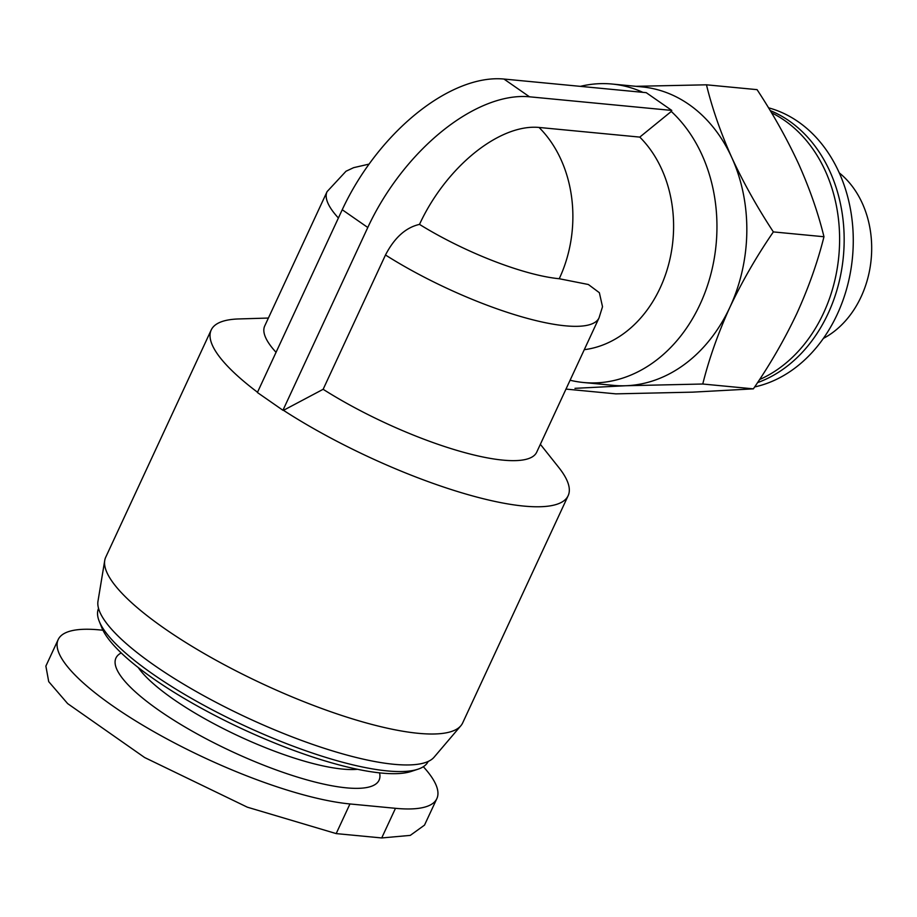 <?xml version="1.0" encoding="UTF-8"?>
<svg xmlns="http://www.w3.org/2000/svg" width="917" height="917" viewBox="0 0 917 917"><rect width="100%" height="100%" fill="white"/><g stroke="black" fill="none" stroke-linecap="round" stroke-linejoin="round"><path stroke-width="1.38" d="M565.984 389.095L615.857 393.863L692.748 392.144L753.361 388.854C770.016 364.634 784.505 339.542 796.804 313.58C808.622 287.571 817.677 261.953 823.97 236.746C818.239 213.225 809.803 188.971 798.65 163.983C787.05 138.96 773.191 114.178 757.075 89.648L706.468 84.811C712.2 108.332 720.636 132.587 731.789 157.575A149.918 118.774 -84.5 0 0 688.873 104.412A149.918 118.774 -84.5 0 0 642.015 86.897L612.143 84.043A149.918 118.774 -84.5 0 0 580.358 86.358M570.099 380.234A149.918 118.774 -84.5 0 0 583.556 382.515L613.439 385.369A149.918 118.774 -84.5 0 0 625.875 385.736L574.97 388.338M702.766 384.017L625.875 385.736A149.918 118.774 -84.5 0 0 729.932 307.184C718.103 333.192 709.047 358.811 702.766 384.017L753.361 388.854M635.894 86.313L706.468 84.811M773.363 231.909C756.708 256.13 742.231 281.221 729.932 307.184A149.918 118.774 -84.5 0 0 731.789 157.575C743.389 182.598 757.247 207.368 773.363 231.909L823.97 236.746M559.232 278.734L588.359 284.499L599.363 292.706L602.515 306.714L599.03 317.89A149.918 37.207 -155.1 0 1 385.484 254.995C394.459 237.686 405.807 227.485 419.505 224.39A118.992 29.527 24.9 0 0 559.232 278.734A119.004 94.279 -84.5 0 0 539.047 127.452L639.779 137.103L671.29 111.461A149.918 118.774 -84.5 0 1 707.901 284.293A149.918 118.774 -84.5 0 1 583.556 382.515M385.484 254.995L323.139 389.301A149.918 37.207 -155.1 0 0 536.697 452.196L599.03 317.89M540.354 444.298L558.74 467.429A196.765 48.83 -155.1 0 1 568.15 495.684A196.765 48.83 -155.1 0 1 283.479 410.323L323.139 389.301M584.278 349.686A119.004 94.279 -84.5 0 0 668.768 263.913A119.004 94.279 -84.5 0 0 639.779 137.103M419.505 224.39A117.514 65.497 -55.2 0 1 539.047 127.452M423.345 766.715A183.652 45.575 -155.1 0 1 436.859 798.615A183.652 45.575 -155.1 0 1 395.479 808.313L349.95 803.957A183.652 45.575 -155.1 0 1 156.188 733.004A183.652 45.575 -155.1 0 1 58.172 639.607A183.652 45.575 -155.1 0 1 99.552 629.899L102.956 630.231M276.051 352.311A149.918 37.207 -155.1 0 1 264.726 325.948L327.071 191.642A149.918 37.207 -155.1 0 0 338.396 218.005M257.517 392.247A196.765 48.83 -155.1 0 1 211.197 329.994A196.765 48.83 -155.1 0 1 238.856 318.944L268.394 318.05M568.15 495.684L462.672 722.917A196.765 48.83 -155.1 0 1 460.85 725.76A196.765 48.83 -155.1 0 1 342.385 715.684A196.765 48.83 -155.1 0 1 164.693 628.626A196.765 48.83 -155.1 0 1 104.733 560.459A196.765 48.83 -155.1 0 1 105.719 557.227L211.197 329.994M460.85 725.76L434.108 757.178A185.727 46.091 -155.1 0 1 322.303 747.664A185.727 46.091 -155.1 0 1 154.583 665.501A185.727 46.091 -155.1 0 1 97.993 601.151L104.733 560.459M428.182 761.454A181.704 45.093 -155.1 0 1 417.877 769.237A181.704 45.093 -155.1 0 1 153.07 674.247A181.704 45.093 -155.1 0 1 99.254 621.336A181.704 45.093 -155.1 0 1 98.555 608.441M417.877 769.237L411.217 771.438A176.408 43.775 -155.1 0 1 154.125 679.21A176.408 43.775 -155.1 0 1 101.879 627.847L99.254 621.336M754.645 386.951A142.422 112.837 -84.5 0 0 850.896 269.644A142.422 112.837 -84.5 0 0 798.214 121.755A142.422 112.837 -84.5 0 0 768.503 107.805M757.534 382.63A142.422 112.837 -84.5 0 0 842.872 261.173A142.422 112.837 -84.5 0 0 789.113 120.884A142.422 112.837 -84.5 0 0 770.177 110.567M759.551 379.569A142.422 112.837 -84.5 0 0 838.78 256.485A142.422 112.837 -84.5 0 0 784.551 120.448A142.422 112.837 -84.5 0 0 771.495 112.757M642.909 92.353A149.918 118.774 -84.5 0 0 612.143 84.043M823.397 338.396A93.694 74.243 -84.5 0 0 871.15 259.442A93.694 74.243 -84.5 0 0 839.25 172.866M45.884 666.155L48.716 681.64L67.663 703.626L144.645 757.534L247.349 807.189L336.184 833.599L381.713 837.955L410.277 835.387L424.502 825.128L436.859 798.615M671.771 110.43L646.221 92.663L503.949 79.045A159.294 88.789 -55.2 0 0 342.236 209.741L257.39 392.51L282.94 410.277L367.786 227.496A159.294 88.789 -55.2 0 1 529.499 96.801L671.771 110.43L671.29 111.461M379.558 772.859A145.046 35.992 -155.1 0 1 306.278 779.702A145.046 35.992 -155.1 0 1 159.409 710.675A145.046 35.992 -155.1 0 1 121.227 652.95M357.492 769.283A131.177 32.553 -155.1 0 1 173.496 699.293A131.177 32.553 -155.1 0 1 138.192 667.484M349.95 803.957L336.184 833.599M395.479 808.313L381.713 837.955M342.236 209.741L367.786 227.496M503.949 79.045L529.499 96.801M369.07 164.109L353.641 167.662L346.007 171.238L327.071 191.642M58.172 639.607L45.85 666.143"/></g></svg>
